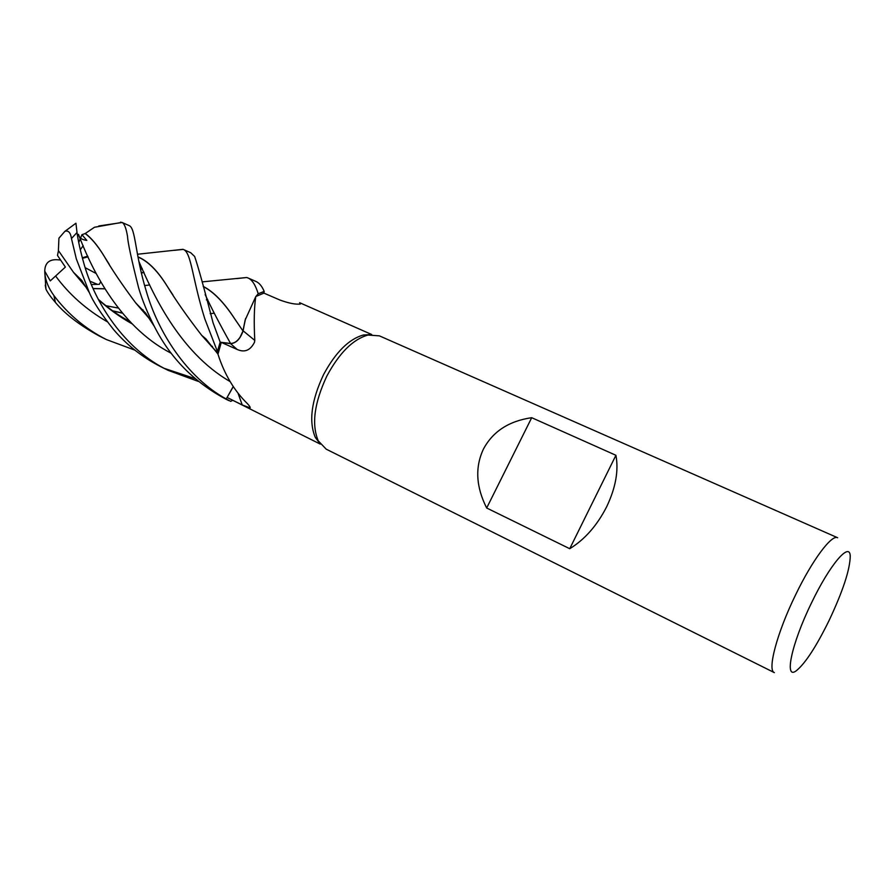 <?xml version="1.0" encoding="UTF-8"?>
<svg xmlns="http://www.w3.org/2000/svg" width="895" height="895" viewBox="0 0 895 895"><rect width="100%" height="100%" fill="white"/><g stroke="black" fill="none" stroke-linecap="round" stroke-linejoin="round"><path stroke-width="1.34" d="M230.82 343.501C234.02 343.523 237.085 341.476 240.005 337.359L242.992 331.005M203.21 286.389C213.636 291.759 224.03 302.42 234.4 318.374L242.937 330.926L245.599 318.463L242.959 330.971L245.129 320.119L255.757 296.625L258.14 293.817L264.182 291.412C262.034 286.266 259.326 282.965 256.059 281.511L248.139 278.021C252.155 279.811 255.511 285.046 258.207 293.739L264.182 291.412M319.582 443.114L315.331 437.431C308.607 421.579 311.359 400.624 323.587 374.558C335.625 352.25 348.893 339.06 363.415 334.976L370.496 334.618M371.716 334.517L299.612 302.689L300.373 304.02C295.697 304.624 288.884 303.293 279.922 300.026L263.902 293.112L264.17 291.468L258.14 293.817L256.339 296.301L263.902 293.112M255.757 296.625C254.146 307.488 253.822 322.077 254.784 340.413L254.482 342.259C250.399 350.404 244.626 352.798 237.164 349.453L221.266 342.382L230.552 343.624L237.164 349.453M326.899 375.967C339.339 352.898 353.033 339.25 367.968 335.043L379.379 335.849L837.653 537.75C831.757 534.147 812.313 560.024 795.521 595.018C776.949 632.978 767.116 670.422 774.354 672.626L326.205 449.167L318.296 440.899C311.382 424.566 314.257 402.929 326.899 375.967M569.735 548.713L486.679 508.002C476.006 486.914 474.909 467.291 483.412 449.122C492.843 431.468 508.942 420.997 531.708 417.696L615.917 455.286C618.792 470.557 615.704 487.708 606.676 506.749C597.021 525.578 584.703 539.573 569.735 548.713L615.917 455.286M811.418 603.085C829.822 564.532 850.015 541.072 850.239 556.276C849.959 569.679 842.933 591.036 829.162 620.347C816.43 646.246 805.601 662.96 796.651 670.467C783.774 681.039 791.191 644.378 811.418 603.085M233.203 386.741L227.106 397.469L242.232 404.954L250.074 407.885C250.533 407.471 249.649 406.061 247.412 403.656C234.177 390.656 224.354 374.166 217.966 354.174L221.266 342.382M228.796 400.591L226.234 398.98L233.147 386.651L226.234 398.98C186.663 377.31 157.99 331.866 146.4 291.602C134.753 253.688 135.827 227.878 129.025 225.54L122.123 222.508C124.383 223.605 126.184 228.292 127.549 236.56C127.862 242.802 131.565 259.953 138.658 287.989C142.35 300.396 147.608 313.261 154.432 326.608C170.307 357.922 194.036 382.053 225.607 399.002L228.796 400.591L226.2 399.025L233.17 386.685M230.731 401.363L232.499 400.423L230.731 401.363L226.234 398.98M320.287 444.121L227.106 397.469M245.129 320.119L243.116 330.814L254.784 340.413M243.116 330.814C240.252 339.06 236.056 343.322 230.552 343.624M174.458 250.309L183.206 249.414C191.452 252.121 192 278.021 204.821 318.911L218.134 353.357L217.574 350.997L220.204 342.203L230.72 343.49M205.145 294.578C211.455 308.238 219.935 324.527 230.563 343.467L220.204 342.203L230.586 343.501C235.956 343.221 240.106 339.071 243.015 331.038L242.959 330.971M486.679 508.002L531.708 417.696M97.622 284.409L90.059 281.243M236.828 278.58L246.696 277.517L248.139 278.021M198.332 381.404L168.159 370.362C124.741 349.676 94.434 302.689 83.548 262.235C80.416 251.092 78.234 241.191 77.004 232.532L75.941 223.235L75.258 223.616M89.388 292.71L81.814 280.448L73.491 272.315L58.399 250.566L58.925 238.193L64.887 231.346C68.367 230.172 70.56 232.566 71.466 238.54L76.31 258.845L89.388 292.71C93.114 301.671 101.18 313.966 113.609 329.606C126.698 344.933 142.35 357.25 160.552 366.57L168.159 370.362M218.134 353.357L217.574 351.008L220.204 342.203L213.055 322.759C204.407 289.175 198.276 267.09 194.674 256.507L190.724 252.726L183.206 249.414M140.526 269.529L142.26 268.589M171.281 353.279C117.256 325.635 89.455 263.723 78.458 234.322C79.028 237.779 81.814 239.804 86.837 240.397L81.926 234.703L85.17 233.561L94.467 227.263L121.877 222.385M112.848 310.99L122.402 313.172M210.18 313.664L214.297 313.205L210.18 313.664M45.253 285.158L45.969 289.23C47.793 292.9 50.948 297.308 55.412 302.432C65.033 314.033 79.621 325.209 99.166 335.961L106.371 339.552C85.45 328.879 67.964 314.201 53.89 295.518C48.61 288.224 45.6 280.94 44.873 273.68L44.761 271.163L50.277 280.885L65.38 267.068L57.481 255.433L58.455 250.656M112.569 310.789L122.279 313.015M147.373 316.394L147.944 316.427M85.226 233.438C91.279 237.88 97.465 245.264 103.786 255.59C111.618 269.149 122.268 284.934 135.738 302.946L149.342 318.631M85.17 233.561C91.29 238.048 97.533 245.465 103.898 255.802L109.279 264.394M135.861 302.991L149.051 318.172M100.654 281.88L99.311 284.33L91.402 284.52M240.117 326.753L234.512 318.586C223.996 302.51 213.569 291.837 203.243 286.568M144.61 285.594L149.7 284.946L144.61 285.583M104.771 288.749L93.136 288.514M93.181 288.615L104.816 288.828M258.207 293.739L256.339 296.301M138.043 257.055C147.932 261.15 157.654 270.872 167.22 286.243L172.992 295.059M201.923 335.48L216.299 351.522M138.009 256.887C147.921 260.96 157.621 270.682 167.108 286.031C175.912 300.485 187.447 316.931 201.711 335.356L216.612 352.003M134.787 350.113L106.371 339.552M98.237 299.266C108.217 308.428 119.438 316.539 131.912 323.598M211.276 346.264L212.406 346.343M164.367 368.393L194.987 378.596M73.491 272.315L86.009 287.217M98.405 299.579C108.575 308.864 119.852 316.987 132.259 323.945M211.377 346.376L212.484 346.443M81.926 234.703L80.55 238.081M80.326 238.641L78.726 242.545M82.474 258.319L88.057 256.843M87.755 256.171L82.329 257.782M44.761 271.163C44.929 263.298 48.912 259.483 56.732 259.707L60.513 260.009M217.552 350.918L220.17 342.203M96.011 273.422L85.182 267.683M80.315 249.761L83.201 245.61M238.238 393.789L242.232 404.954M71.466 238.54L77.004 232.532M120.657 222.094L121.485 222.62M206.398 299.736L207.595 299.422M141.287 272.941L143.894 272.169M138.893 261.452C151.736 290.942 178.262 351.601 230.06 381.538M55.624 276.04C69.15 294.421 86.367 309.67 107.255 321.764M55.412 302.432L53.89 295.518M363.415 334.976L367.968 335.043M299.724 304.21L300.351 303.942M249.459 406.084L250.074 407.885M315.331 437.431L318.296 440.899M105.8 305.698L118.207 308.048M141.455 309.782L142.976 309.782M206.443 299.937L207.674 299.601M135.738 302.946L145.695 313.183L154.432 326.608M122.123 222.508L98.786 225.965M141.343 273.132L143.983 272.371M202.147 281.88L246.696 277.517M217.977 354.084L205.85 338.847L201.711 335.356M182.983 249.325L137.517 254.247M98.26 299.299C109.716 309.312 120.221 316.673 129.775 321.372M204.966 339.127L206.107 339.115M45.969 289.23L44.873 273.68M75.941 223.235L64.887 231.346"/></g></svg>
